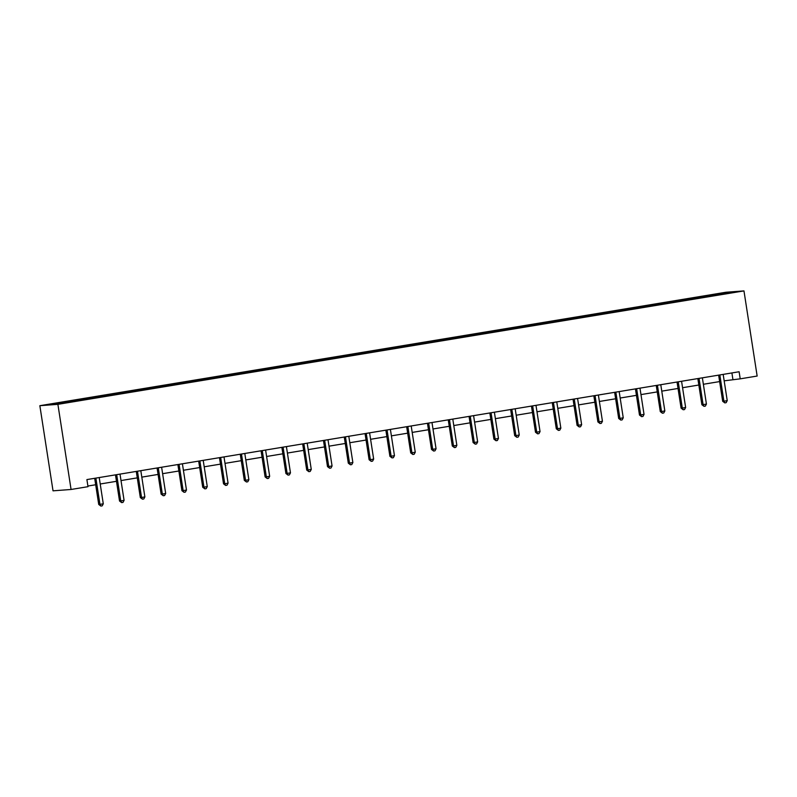 <?xml version="1.0" encoding="UTF-8"?>
<svg xmlns="http://www.w3.org/2000/svg" width="797" height="797" viewBox="0 0 797 797"><rect width="100%" height="100%" fill="white"/><g stroke="black" fill="none" stroke-linecap="round" stroke-linejoin="round"><path stroke-width="1.2" d="M57.892 404.338L71.072 489.478L53.03 490.832L39.85 405.693L725.928 292.25L743.97 290.905L57.892 404.338L39.85 405.693M726.844 292.579L49.563 404.567L81.424 400.134L713.375 295.637L734.256 292.031L726.844 292.579L726.565 293.296M724.164 380.836L740.214 378.844L739.118 371.751L86.903 479.585L87.999 486.678L71.072 489.478M80.228 399.496L80.587 400.194M93.03 397.384L93.339 398.002M101.03 396.059L101.378 396.757M113.822 393.947L114.14 394.565M121.821 392.622L122.18 393.32M134.623 390.5L134.942 391.118M142.623 389.185L142.982 389.882M155.425 387.063L155.734 387.681M163.425 385.738L163.774 386.435M176.217 383.626L176.535 384.244M184.217 382.301L184.575 382.998M197.018 380.189L197.337 380.807M205.018 378.864L205.377 379.561M217.82 376.752L218.129 377.37M225.82 375.427L226.169 376.124M238.612 373.305L238.931 373.923M246.612 371.99L246.97 372.687M259.414 369.868L259.732 370.485M267.413 368.543L267.772 369.24M280.215 366.431L280.524 367.048M288.215 365.106L288.564 365.803M301.007 362.994L301.326 363.611M309.007 361.669L309.366 362.366M321.809 359.557L322.127 360.174M329.809 358.232L330.167 358.929M342.61 356.12L342.919 356.737M350.61 354.795L350.959 355.492M363.402 352.673L363.721 353.29M371.402 351.357L371.761 352.045M384.204 349.235L384.523 349.853M392.204 347.91L392.562 348.608M405.006 345.798L405.314 346.416M413.005 344.473L413.354 345.171M425.797 342.361L426.116 342.979M433.797 341.036L434.156 341.734M446.599 338.924L446.918 339.542M454.599 337.599L454.957 338.297M467.401 335.477L467.709 336.095M475.401 334.162L475.749 334.86M488.192 332.04L488.511 332.658M496.192 330.715L496.551 331.413M508.994 328.603L509.313 329.221M516.994 327.278L517.353 327.975M529.796 325.166L530.105 325.784M537.796 323.841L538.144 324.538M550.588 321.729L550.906 322.347M558.587 320.404L558.946 321.101M571.389 318.282L571.708 318.9M579.389 316.967L579.748 317.664M592.191 314.845L592.5 315.463M600.191 313.53L600.539 314.217M612.983 311.408L613.301 312.025M620.983 310.083L621.341 310.78M633.784 307.971L634.103 308.588M641.784 306.646L642.143 307.343M654.586 304.534L654.895 305.151M662.586 303.209L662.935 303.906M675.378 301.097L675.697 301.714M683.378 299.772L683.736 300.469M696.179 297.65L696.498 298.267M704.179 296.335L704.538 297.032M740.214 378.844L757.15 376.045L743.97 290.905M87.899 486.04L95.68 484.755M100.213 483.998L116.482 481.308M121.014 480.561L137.273 477.871M141.816 477.124L158.075 474.434M162.608 473.687L178.877 470.997M183.41 470.25L199.668 467.56M204.211 466.803L220.47 464.123M225.003 463.366L241.272 460.676M245.805 459.929L262.064 457.239M266.606 456.492L282.865 453.802M287.398 453.055L303.667 450.365M308.2 449.618L324.459 446.928M329.002 446.171L345.26 443.481M349.793 442.733L366.062 440.044M370.595 439.296L386.854 436.607M391.397 435.859L407.656 433.169M412.188 432.422L428.457 429.732M432.99 428.975L449.249 426.285M453.792 425.538L470.051 422.848M474.584 422.101L490.852 419.411M495.385 418.664L511.644 415.974M516.187 415.227L532.446 412.537M536.979 411.78L553.248 409.1M557.78 408.343L574.039 405.653M578.582 404.906L594.841 402.216M599.374 401.469L615.643 398.779M620.176 398.032L636.434 395.342M640.977 394.595L657.236 391.905M661.769 391.148L678.038 388.458M682.571 387.711L698.83 385.021M703.362 384.274L719.631 381.584M72.228 400.821L72.547 401.439M731.905 372.936L732.901 379.392M702.396 296.464L702.526 297.271M681.604 299.901L681.724 300.708M660.803 303.338L660.932 304.155M640.001 306.785L640.13 307.592M619.209 310.222L619.329 311.029M598.408 313.659L598.537 314.466M577.606 317.096L577.735 317.903M556.814 320.533L556.934 321.35M536.012 323.971L536.142 324.787M515.211 327.418L515.34 328.225M494.419 330.855L494.538 331.662M473.617 334.292L473.747 335.099M452.816 337.729L452.945 338.546M432.024 341.166L432.143 341.983M411.222 344.613L411.352 345.42M390.42 348.05L390.55 348.857M369.629 351.487L369.748 352.294M348.827 354.924L348.956 355.731M328.025 358.361L328.155 359.178M307.234 361.808L307.353 362.615M286.432 365.245L286.561 366.052M265.63 368.682L265.76 369.489M244.838 372.119L244.958 372.926M224.037 375.556L224.166 376.373M203.235 378.993L203.365 379.81M182.443 382.44L182.563 383.247M161.642 385.878L161.771 386.684M140.84 389.315L140.969 390.122M120.048 392.752L120.168 393.569M99.246 396.189L99.376 397.006M78.445 399.636L78.574 400.443M719.9 375.357L718.685 375.457L722.68 401.28L723.895 401.19L719.9 375.357A1.435 1.355 85.7 0 0 719.771 374.949M727.233 400.632L726.147 402.674L724.822 402.893L723.895 401.19L727.233 400.632L723.238 374.809A1.435 1.355 85.7 0 1 723.228 374.371M724.822 402.893L722.68 401.28M699.099 378.804L697.883 378.894L701.878 404.717L703.103 404.627L699.099 378.804A1.435 1.355 85.7 0 0 698.979 378.386M706.431 404.079L705.355 406.111L704.02 406.331L703.103 404.627L706.431 404.079L702.436 378.246A1.435 1.355 85.7 0 1 702.426 377.818M704.02 406.331L701.878 404.717M678.307 382.241L677.081 382.331L681.086 408.154L682.302 408.064L678.307 382.241A1.435 1.355 85.7 0 0 678.177 381.823M685.639 407.516L684.553 409.548L683.218 409.768L682.302 408.064L685.639 407.516L681.634 381.693A1.435 1.355 85.7 0 1 681.634 381.255M683.218 409.768L681.086 408.154M657.505 385.678L656.29 385.768L660.285 411.591L661.5 411.501L657.505 385.678A1.435 1.355 85.7 0 0 657.376 385.26M664.837 410.953L663.752 412.985L662.427 413.215L661.5 411.501L664.837 410.953L660.843 385.13A1.435 1.355 85.7 0 1 660.833 384.692M662.427 413.215L660.285 411.591M636.703 389.115L635.488 389.205L639.483 415.038L640.708 414.938L636.703 389.115A1.435 1.355 85.7 0 0 636.584 388.697M644.036 414.39L642.96 416.433L641.625 416.652L640.708 414.938L644.036 414.39L640.041 388.567A1.435 1.355 85.7 0 1 640.031 388.129M641.625 416.652L639.483 415.038M615.912 392.552L614.686 392.652L618.691 418.475L619.907 418.385L615.912 392.552A1.435 1.355 85.7 0 0 615.782 392.144M623.244 417.827L622.158 419.87L620.823 420.089L619.907 418.385L623.244 417.827L619.239 392.004A1.435 1.355 85.7 0 1 619.239 391.566M620.823 420.089L618.691 418.475M595.11 395.999L593.895 396.089L597.889 421.912L599.105 421.822L595.11 395.999A1.435 1.355 85.7 0 0 594.98 395.581M602.442 421.274L601.356 423.307L600.031 423.526L599.105 421.822L602.442 421.274L598.447 395.442A1.435 1.355 85.7 0 1 598.437 395.003M600.031 423.526L597.889 421.912M574.308 399.436L573.093 399.526L577.088 425.349L578.313 425.259L574.308 399.436A1.435 1.355 85.7 0 0 574.189 399.018M581.641 424.711L580.565 426.744L579.23 426.963L578.313 425.259L581.641 424.711L577.646 398.879A1.435 1.355 85.7 0 1 577.636 398.45M579.23 426.963L577.088 425.349M553.516 402.874L552.291 402.963L556.296 428.786L557.511 428.696L553.516 402.874A1.435 1.355 85.7 0 0 553.387 402.455M560.849 428.148L559.763 430.181L558.428 430.41L557.511 428.696L560.849 428.148L556.844 402.326A1.435 1.355 85.7 0 1 556.844 401.887M558.428 430.41L556.296 428.786M532.715 406.311L531.499 406.4L535.494 432.233L536.71 432.133L532.715 406.311A1.435 1.355 85.7 0 0 532.585 405.892M540.047 431.585L538.961 433.628L537.636 433.847L536.71 432.133L540.047 431.585L536.052 405.763A1.435 1.355 85.7 0 1 536.042 405.324M537.636 433.847L535.494 432.233M511.913 409.748L510.698 409.837L514.693 435.67L515.918 435.58L511.913 409.748A1.435 1.355 85.7 0 0 511.794 409.339M519.245 435.023L518.17 437.065L516.835 437.284L515.918 435.58L519.245 435.023L515.251 409.2A1.435 1.355 85.7 0 1 515.241 408.761M516.835 437.284L514.693 435.67M491.121 413.185L489.896 413.284L493.901 439.107L495.116 439.017L491.121 413.185A1.435 1.355 85.7 0 0 490.992 412.776M498.454 438.46L497.368 440.502L496.033 440.721L495.116 439.017L498.454 438.46L494.449 412.637A1.435 1.355 85.7 0 1 494.449 412.198M496.033 440.721L493.901 439.107M470.32 416.632L469.104 416.721L473.099 442.544L474.315 442.455L470.32 416.632A1.435 1.355 85.7 0 0 470.19 416.213M477.652 441.907L476.566 443.939L475.241 444.158L474.315 442.455L477.652 441.907L473.657 416.074A1.435 1.355 85.7 0 1 473.647 415.645M475.241 444.158L473.099 442.544M449.518 420.069L448.303 420.158L452.298 445.981L453.523 445.892L449.518 420.069A1.435 1.355 85.7 0 0 449.398 419.65M456.85 445.344L455.774 447.376L454.439 447.595L453.523 445.892L456.85 445.344L452.855 419.521A1.435 1.355 85.7 0 1 452.845 419.083M454.439 447.595L452.298 445.981M428.726 423.506L427.501 423.596L431.506 449.428L432.721 449.329L428.726 423.506A1.435 1.355 85.7 0 0 428.597 423.087M436.059 448.781L434.973 450.823L433.638 451.042L432.721 449.329L436.059 448.781L432.054 422.958A1.435 1.355 85.7 0 1 432.054 422.52M433.638 451.042L431.506 449.428M407.925 426.943L406.709 427.033L410.704 452.865L411.919 452.776L407.925 426.943A1.435 1.355 85.7 0 0 407.795 426.525M415.257 452.218L414.171 454.26L412.846 454.479L411.919 452.776L415.257 452.218L411.262 426.395A1.435 1.355 85.7 0 1 411.252 425.957M412.846 454.479L410.704 452.865M387.123 430.38L385.907 430.48L389.902 456.302L391.128 456.213L387.123 430.38A1.435 1.355 85.7 0 0 387.003 429.972M394.455 455.655L393.379 457.697L392.044 457.916L391.128 456.213L394.455 455.655L390.46 429.832A1.435 1.355 85.7 0 1 390.45 429.394M392.044 457.916L389.902 456.302M366.331 433.827L365.106 433.917L369.111 459.739L370.326 459.65L366.331 433.827A1.435 1.355 85.7 0 0 366.202 433.409M373.663 459.102L372.578 461.134L371.243 461.353L370.326 459.65L373.663 459.102L369.659 433.269A1.435 1.355 85.7 0 1 369.659 432.831M371.243 461.353L369.111 459.739M345.529 437.264L344.314 437.354L348.309 463.177L349.524 463.087L345.529 437.264A1.435 1.355 85.7 0 0 345.4 436.846M352.862 462.539L351.776 464.571L350.451 464.79L349.524 463.087L352.862 462.539L348.867 436.706A1.435 1.355 85.7 0 1 348.857 436.278M350.451 464.79L348.309 463.177M324.728 440.701L323.512 440.791L327.507 466.614L328.733 466.524L324.728 440.701A1.435 1.355 85.7 0 0 324.608 440.283M332.06 465.976L330.984 468.008L329.649 468.238L328.733 466.524L332.06 465.976L328.065 440.153A1.435 1.355 85.7 0 1 328.055 439.715M329.649 468.238L327.507 466.614M303.936 444.138L302.711 444.228L306.715 470.061L307.931 469.961L303.936 444.138A1.435 1.355 85.7 0 0 303.806 443.72M311.268 469.413L310.182 471.455L308.847 471.675L307.931 469.961L311.268 469.413L307.263 443.59A1.435 1.355 85.7 0 1 307.263 443.152M308.847 471.675L306.715 470.061M283.134 447.575L281.919 447.675L285.914 473.498L287.129 473.408L283.134 447.575A1.435 1.355 85.7 0 0 283.005 447.167M290.467 472.85L289.391 474.892L288.056 475.112L287.129 473.408L290.467 472.85L286.472 447.027A1.435 1.355 85.7 0 1 286.462 446.589M288.056 475.112L285.914 473.498M262.333 451.022L261.117 451.112L265.112 476.935L266.337 476.845L262.333 451.022A1.435 1.355 85.7 0 0 262.213 450.604M269.665 476.297L268.589 478.33L267.254 478.549L266.337 476.845L269.665 476.297L265.67 450.464A1.435 1.355 85.7 0 1 265.66 450.026M267.254 478.549L265.112 476.935M241.541 454.459L240.315 454.549L244.32 480.372L245.536 480.282L241.541 454.459A1.435 1.355 85.7 0 0 241.411 454.041M248.873 479.734L247.787 481.767L246.452 481.986L245.536 480.282L248.873 479.734L244.868 453.901A1.435 1.355 85.7 0 1 244.868 453.473M246.452 481.986L244.32 480.372M220.739 457.896L219.524 457.986L223.519 483.809L224.734 483.719L220.739 457.896A1.435 1.355 85.7 0 0 220.61 457.478M228.072 483.171L226.996 485.204L225.661 485.433L224.734 483.719L228.072 483.171L224.077 457.348A1.435 1.355 85.7 0 1 224.067 456.91M225.661 485.433L223.519 483.809M199.937 461.333L198.722 461.423L202.717 487.256L203.942 487.156L199.937 461.333A1.435 1.355 85.7 0 0 199.818 460.915M207.27 486.608L206.194 488.651L204.859 488.87L203.942 487.156L207.27 486.608L203.275 460.786A1.435 1.355 85.7 0 1 203.275 460.347M204.859 488.87L202.717 487.256M179.146 464.771L177.92 464.86L181.925 490.693L183.141 490.603L179.146 464.771A1.435 1.355 85.7 0 0 179.016 464.362M186.478 490.045L185.392 492.088L184.057 492.307L183.141 490.603L186.478 490.045L182.473 464.223A1.435 1.355 85.7 0 1 182.473 463.784M184.057 492.307L181.925 490.693M158.344 468.208L157.129 468.307L161.124 494.13L162.339 494.04L158.344 468.208A1.435 1.355 85.7 0 0 158.214 467.799M165.676 493.482L164.6 495.525L163.265 495.744L162.339 494.04L165.676 493.482L161.681 467.66A1.435 1.355 85.7 0 1 161.671 467.221M163.265 495.744L161.124 494.13M137.542 471.655L136.327 471.744L140.322 497.567L141.547 497.477L137.542 471.655A1.435 1.355 85.7 0 0 137.423 471.236M144.875 496.93L143.799 498.962L142.464 499.181L141.547 497.477L144.875 496.93L140.88 471.097A1.435 1.355 85.7 0 1 140.88 470.668M142.464 499.181L140.322 497.567M116.751 475.092L115.525 475.181L119.53 501.004L120.745 500.914L116.751 475.092A1.435 1.355 85.7 0 0 116.621 474.673M124.083 500.367L122.997 502.399L121.662 502.618L120.745 500.914L124.083 500.367L120.078 474.544A1.435 1.355 85.7 0 1 120.078 474.105M121.662 502.618L119.53 501.004M95.949 478.529L94.733 478.618L98.728 504.441L99.944 504.352L95.949 478.529A1.435 1.355 85.7 0 0 95.819 478.11M103.281 503.804L102.205 505.846L100.87 506.065L99.944 504.352L103.281 503.804L99.286 477.981A1.435 1.355 85.7 0 1 99.276 477.542M100.87 506.065L98.728 504.441"/></g></svg>

